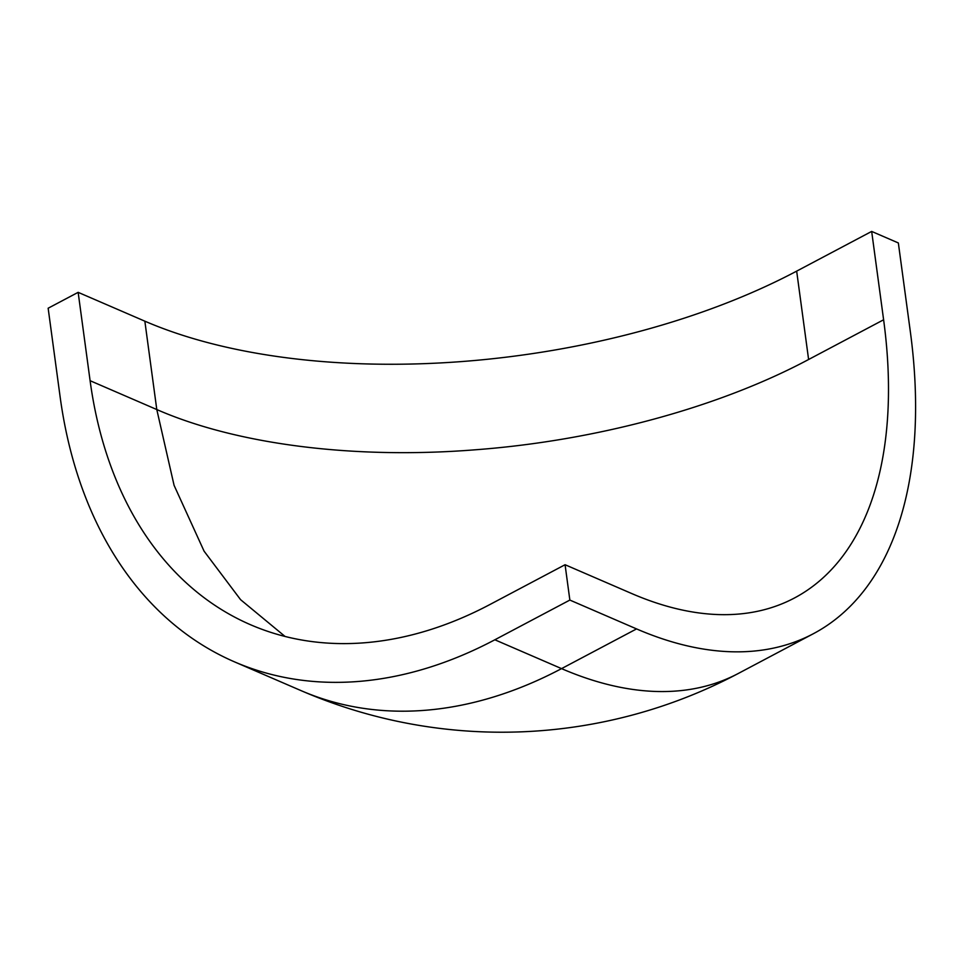 <?xml version="1.0" encoding="UTF-8"?>
<svg xmlns="http://www.w3.org/2000/svg" width="963" height="963" viewBox="0 0 963 963"><rect width="100%" height="100%" fill="white"/><g stroke="black" fill="none" stroke-linecap="round" stroke-linejoin="round"><path stroke-width="1.44" d="M144.847 321.173L156.788 409.54C236.85 444.557 353.854 459.375 474.783 449.829C595.652 440.813 718.482 407.578 808.607 359.5L796.666 271.133A464.96 218.998 -7.7 0 1 462.842 361.474A464.96 218.998 -7.7 0 1 144.847 321.173L78.147 292.343L48.15 308.22L60.091 396.587A505.382 351.302 113.4 0 0 212.173 650.807A505.382 351.302 113.4 0 0 234.527 661.87L301.226 690.7A505.382 351.302 -66.6 0 0 561.549 668.623L494.85 639.781L569.855 600.069L636.555 628.911L561.549 668.623A505.382 274.467 62.1 0 0 738.32 673.462L813.326 633.738A505.382 274.467 -117.9 0 1 636.555 628.911M796.666 271.133L871.671 231.421L883.613 319.776L808.607 359.5M813.326 633.738A505.382 274.467 -117.9 0 0 910.288 331.308L898.347 242.953L871.671 231.421M569.855 600.069L565.076 564.727L631.776 593.569A464.96 252.511 62.1 0 0 794.415 598.011A464.96 252.511 62.1 0 0 883.613 319.776M494.85 639.781A505.382 351.302 113.4 0 1 234.527 661.87M285.06 636.459L240.594 599.684L204.084 551.173L174.086 485.364L156.788 409.54L90.101 380.698L78.147 292.343M565.076 564.727L490.071 604.439A464.96 323.207 -66.6 0 1 250.585 624.758A464.96 323.207 -66.6 0 1 230.013 614.587A464.96 323.207 -66.6 0 1 90.101 380.698M301.226 690.7A505.382 505.382 0 0 0 738.32 673.462"/></g></svg>
